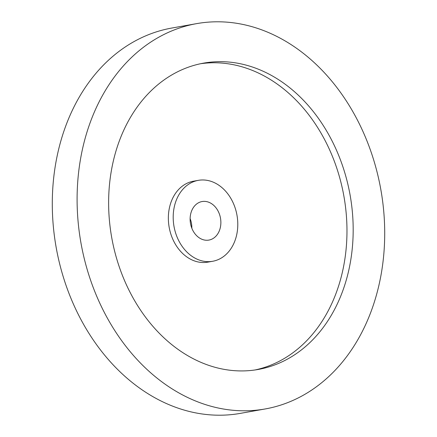 <?xml version="1.0" encoding="UTF-8"?>
<svg xmlns="http://www.w3.org/2000/svg" width="437" height="437" viewBox="0 0 437 437"><rect width="100%" height="100%" fill="white"/><g stroke="black" fill="none" stroke-linecap="round" stroke-linejoin="round"><path stroke-width="0.66" d="M203.953 239.924A19.567 15.229 -100.1 0 1 190.144 220.33A19.567 15.229 -100.1 0 1 202.069 201.544A19.567 15.229 -100.1 0 1 207.029 201.703A19.567 15.229 -100.1 0 1 220.843 221.297A19.567 15.229 -100.1 0 1 208.919 240.077A19.567 15.229 -100.1 0 1 203.953 239.924M246.277 25.188A195.689 152.294 -100.1 0 1 384.413 221.138A195.689 152.294 -100.1 0 1 265.139 408.966A195.689 152.294 -100.1 0 1 215.523 407.404A195.689 152.294 -100.1 0 1 77.393 211.453A195.689 152.294 -100.1 0 1 196.661 23.625A195.689 152.294 -100.1 0 1 246.277 25.188M265.139 408.966L240.339 413.375A195.689 152.294 -100.1 0 1 190.723 411.812A195.689 152.294 -100.1 0 1 52.587 215.862A195.689 152.294 -100.1 0 1 171.861 28.034L196.661 23.625M200.588 63.726A155.572 121.076 -100.1 0 1 236.925 65.468A155.572 121.076 -100.1 0 1 346.628 219.237A155.572 121.076 -100.1 0 1 255.011 369.97M218.68 368.227A155.572 121.076 -100.1 0 1 108.862 212.448A155.572 121.076 -100.1 0 1 203.68 63.119A155.572 121.076 -100.1 0 1 243.125 64.365A155.572 121.076 -100.1 0 1 352.943 220.144A155.572 121.076 -100.1 0 1 258.12 369.473A155.572 121.076 -100.1 0 1 218.68 368.227M212.682 261.271L207.843 262.134A41.094 31.983 -100.1 0 1 197.426 261.807A41.094 31.983 -100.1 0 1 168.414 220.652A41.094 31.983 -100.1 0 1 193.465 181.208L198.305 180.35A41.094 31.983 -100.1 0 1 208.722 180.678A41.094 31.983 -100.1 0 1 237.728 221.827A41.094 31.983 -100.1 0 1 212.682 261.271A41.094 31.983 -100.1 0 1 202.265 260.944A41.094 31.983 -100.1 0 1 173.254 219.795A41.094 31.983 -100.1 0 1 198.305 180.35M190.117 218.576A19.567 15.229 -100.1 0 1 191.832 228.207"/></g></svg>
